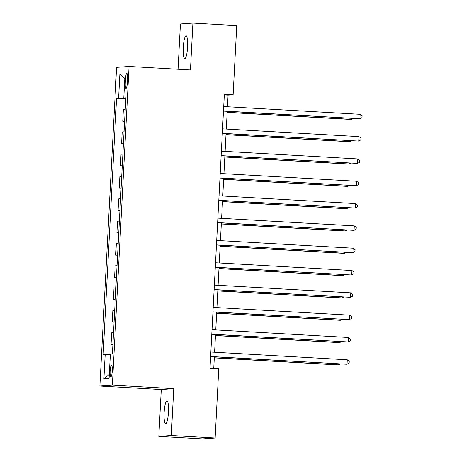 <?xml version="1.0" encoding="UTF-8"?>
<svg xmlns="http://www.w3.org/2000/svg" width="462" height="462" viewBox="0 0 462 462"><rect width="100%" height="100%" fill="white"/><g stroke="black" fill="none" stroke-linecap="round" stroke-linejoin="round"><path stroke-width="0.69" d="M168.457 412.15A11.446 2.148 -86.7 0 0 166.949 400.877A11.446 2.148 -86.7 0 0 164.143 412.456A11.446 2.148 -86.7 0 0 165.65 423.729A11.446 2.148 -86.7 0 0 168.457 412.15M187.595 47.049A11.446 2.148 -86.7 0 0 186.088 35.776A11.446 2.148 -86.7 0 0 183.275 47.355A11.446 2.148 -86.7 0 0 184.783 58.628A11.446 2.148 -86.7 0 0 187.595 47.049M112.283 370.934A5.723 1.074 -86.7 0 0 111.527 365.298A5.723 1.074 -86.7 0 0 110.123 371.084A5.723 1.074 -86.7 0 0 110.88 376.721A5.723 1.074 -86.7 0 0 112.283 370.934M158.818 436.405L171.304 435.516L173.758 388.652L161.278 389.535L158.818 436.405L202.662 438.9L215.142 438.011L218.769 368.832L210.002 368.329L224.365 94.277L233.131 94.779L236.758 25.595L192.914 23.1L180.434 23.989L178.061 69.26M161.278 389.535L99.896 386.041L116.597 67.36L129.077 66.47L112.376 385.152L99.896 386.041M125.468 79.002L125.26 82.929A5.544 1.04 -86.7 0 0 125.987 88.386A5.544 1.04 -86.7 0 0 127.35 82.779L127.558 78.852A5.544 1.04 -86.7 0 0 126.825 73.389A5.544 1.04 -86.7 0 0 125.468 79.002L127.541 79.118M125.797 98.602L116.563 98.487L103.136 354.683L110.343 354.729M118.607 98.342L119.866 74.238L125.063 73.868L123.799 97.973L125.82 98.152M105.18 354.539L103.915 378.644L109.107 378.274L110.372 354.169L112.41 354.025L125.837 97.829L123.799 97.973M171.304 435.516L215.142 438.011M173.758 388.652L112.376 385.152M129.077 66.47L190.46 69.964L192.914 23.1M227.466 106.751L228.072 95.137L233.131 94.779M213.744 368.543L214.356 356.803M214.599 352.235L215.529 334.488M215.766 329.914L216.695 312.173M216.938 307.6L217.868 289.853M218.104 285.285L219.04 267.538M219.277 262.965L220.207 245.218M220.449 240.65L221.379 222.903M221.616 218.335L222.545 200.589M222.788 196.015L223.718 178.268M223.955 173.7L224.884 155.954M225.127 151.38L226.057 133.639M226.293 129.065L227.223 111.319M224.33 94.924L228.072 95.137M116.563 98.487L125.78 99.012M125.231 109.488L123.366 109.621L122.759 121.223L124.607 121.327M112.924 344.259L111.065 344.392L112.913 344.496M111.065 344.392L111.671 332.79L113.531 332.657M114.097 321.945L112.231 322.078L114.079 322.181M112.231 322.078L112.844 310.47L114.703 310.337M115.263 299.624L113.404 299.757L115.252 299.861M113.404 299.757L114.01 288.155L115.87 288.022M116.436 277.31L114.57 277.443L116.418 277.547M114.57 277.443L115.182 265.835L117.042 265.702M117.602 254.995L115.743 255.122L117.591 255.232M115.743 255.122L116.349 243.52L118.208 243.387M118.774 232.675L116.909 232.808L118.757 232.912M116.909 232.808L117.521 221.206L119.381 221.073M119.941 210.36L118.081 210.493L119.929 210.597M118.081 210.493L118.688 198.885L120.547 198.752M121.113 188.04L119.248 188.173L121.102 188.282M119.248 188.173L119.86 176.571L121.72 176.438M122.28 165.725L120.42 165.858L122.268 165.962M120.42 165.858L121.027 154.25L122.892 154.123M123.452 143.411L121.593 143.543L123.441 143.647M121.593 143.543L122.199 131.936L124.059 131.803M124.619 121.09L122.759 121.223M124.804 78.84L119.866 74.238M103.915 378.644L109.309 374.416M223.481 111.105L359.91 118.769L223.487 111.001M360.146 114.305L362.104 115.789L362.012 117.579L359.91 118.769L360.146 114.305L223.724 106.537M227.165 112.399L350.635 119.427L351.478 119.369L351.53 118.399M227.171 112.289L351.478 119.369L353.037 118.486M222.314 133.426L358.743 141.083L222.32 133.316M358.974 136.619L360.932 138.109L360.839 139.894L358.743 141.083L358.974 136.619L222.551 128.852M221.142 155.74L357.571 163.404L221.148 155.63M357.807 158.94L359.765 160.424L359.673 162.208L357.571 163.404L357.807 158.94L221.385 151.166M219.976 178.055L356.404 185.718L219.976 177.951M356.635 181.254L358.593 182.744L358.5 184.529L356.404 185.718L356.635 181.254L220.212 173.487M225.999 134.713L349.468 141.747L350.312 141.684L350.363 140.714M226.005 134.604L350.312 141.684L351.865 140.8M224.827 157.028L348.296 164.062L349.139 164.004L349.191 163.034M224.832 156.924L349.139 164.004L350.698 163.121M223.66 179.348L347.129 186.377L347.973 186.319L348.019 185.349M223.666 179.239L347.973 186.319L349.526 185.435M218.803 200.375L355.232 208.033L218.809 200.265M355.469 203.575L357.426 205.059L357.328 206.843L355.232 208.033L355.469 203.575L219.04 195.801M222.488 201.663L345.957 208.697L346.8 208.633L346.852 207.663M222.493 201.559L346.8 208.633L348.36 207.75M217.631 222.69L354.065 230.353L217.637 222.58M354.296 225.889L356.254 227.373L356.162 229.164L354.065 230.353L354.296 225.889L217.873 218.122M221.321 223.983L344.791 231.012L345.634 230.954L345.68 229.984M221.327 223.874L345.634 230.954L347.187 230.07M216.464 245.01L352.893 252.668L216.47 244.9M353.13 248.204L355.087 249.694L354.989 251.478L352.893 252.668L353.13 248.204L216.701 240.436M220.149 246.298L343.618 253.332L344.461 253.268L344.513 252.298M220.155 246.188L344.461 253.268L346.021 252.385M215.292 267.325L351.726 274.988L215.298 267.215M351.957 270.524L353.915 272.008L353.823 273.793L351.726 274.988L351.957 270.524L215.535 262.751M218.982 268.613L342.452 275.647L343.295 275.589L343.341 274.619M218.988 268.509L343.295 275.589L344.848 274.699M214.125 289.639L350.554 297.303L214.131 289.535M350.791 292.839L352.749 294.329L352.65 296.113L350.554 297.303L350.791 292.839L214.362 285.071M217.81 290.933L341.279 297.961L342.123 297.903L342.175 296.933M217.816 290.823L342.123 297.903L343.676 297.02M212.953 311.96L349.387 319.617L212.959 311.85M349.618 315.153L351.576 316.643L351.484 318.428L349.387 319.617L349.618 315.153L213.196 307.386M216.643 313.248L340.113 320.281L340.956 320.218L341.002 319.248M216.649 313.138L340.956 320.218L342.509 319.334M211.787 334.274L348.215 341.938L211.792 334.165M348.452 337.474L350.41 338.958L350.312 340.742L348.215 341.938L348.452 337.474L212.023 329.706M215.471 335.568L338.941 342.596L339.784 342.538L339.836 341.568M215.477 335.458L339.784 342.538L341.337 341.655M210.614 356.589L347.049 364.252L210.62 356.485M347.28 359.788L349.237 361.278L349.145 363.063L347.049 364.252L347.28 359.788L210.857 352.021M214.304 357.883L337.768 364.911L338.611 364.853L338.663 363.883M214.31 357.773L338.611 364.853L340.171 363.969M127.333 83.045L125.26 82.929"/></g></svg>
